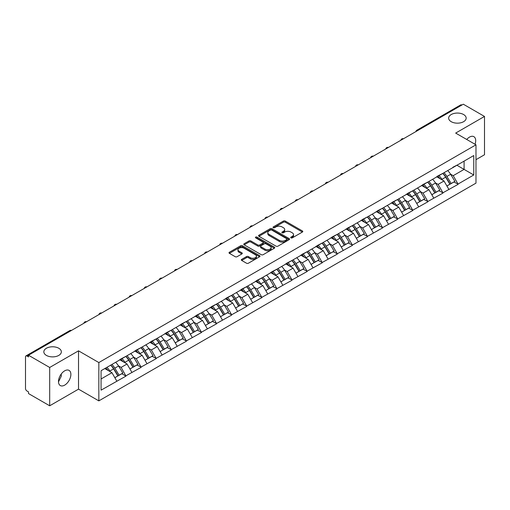 <?xml version="1.0" encoding="UTF-8"?>
<svg xmlns="http://www.w3.org/2000/svg" width="510" height="510" viewBox="0 0 510 510"><rect width="100%" height="100%" fill="white"/><g stroke="black" fill="none" stroke-linecap="round" stroke-linejoin="round"><path stroke-width="0.76" d="M58.784 348.26A8.759 5.055 0 0 0 49.24 347.163A8.759 5.055 0 0 0 43.834 351.836A8.759 5.055 0 0 0 46.397 355.406A8.759 5.055 0 0 0 55.941 356.503A8.759 5.055 0 0 0 61.347 351.836A8.759 5.055 0 0 0 58.784 348.26M463.603 114.54A8.759 5.055 0 0 0 454.059 113.443A8.759 5.055 0 0 0 448.653 118.116A8.759 5.055 0 0 0 451.216 121.686A8.759 5.055 0 0 0 460.759 122.782A8.759 5.055 0 0 0 466.165 118.116A8.759 5.055 0 0 0 463.603 114.54M290.974 237.864A0.937 0.542 0 0 0 292.3 237.864L302.392 232.044A1.345 0.778 0 0 0 302.787 231.495A1.345 0.778 0 0 0 302.392 230.947L285.294 221.072A1.345 0.778 0 0 0 283.394 221.072L273.309 226.899A0.937 0.542 0 0 0 273.028 227.281A0.937 0.542 0 0 0 273.309 227.67A0.937 0.542 0 0 0 274.635 227.67L275.942 226.912A4.297 2.48 0 0 1 282.017 226.912L283.445 227.734A4.297 2.48 0 0 1 284.701 229.494A4.297 2.48 0 0 1 283.445 231.247L282.138 231.999A0.937 0.542 0 0 0 281.864 232.381A0.937 0.542 0 0 0 282.138 232.77A0.937 0.542 0 0 0 283.471 232.77L284.771 232.012A4.297 2.48 0 0 1 290.853 232.012L292.275 232.834A4.297 2.48 0 0 1 293.537 234.594A4.297 2.48 0 0 1 292.275 236.347L290.974 237.099A0.937 0.542 0 0 0 290.694 237.481A0.937 0.542 0 0 0 290.974 237.864L290.974 237.099M61.194 374.085L61.347 376.048L58.497 381.869M64.687 370.827A8.759 5.055 -60 0 1 69.067 370.394A8.759 5.055 -60 0 1 70.405 377.413A8.759 5.055 -60 0 1 64.687 385.126A8.759 5.055 -60 0 1 60.307 385.56A8.759 5.055 -60 0 1 58.962 378.541A8.759 5.055 -60 0 1 64.687 370.827M466.726 139.472A8.759 5.055 -60 0 1 469.506 137.107A8.759 5.055 -60 0 1 473.879 136.674A8.759 5.055 -60 0 1 475.039 144.266M241.708 259.348A1.345 0.778 0 0 0 241.313 259.896A1.345 0.778 0 0 0 241.708 260.444L246.502 263.211A1.345 0.778 0 0 0 248.402 263.211L259.609 256.74A1.345 0.778 0 0 0 259.998 256.192A1.345 0.778 0 0 0 259.609 255.644L242.511 245.775A1.345 0.778 0 0 0 240.612 245.775L229.404 252.246A1.345 0.778 0 0 0 229.016 252.794A1.345 0.778 0 0 0 229.404 253.342L235.199 256.689A1.345 0.778 0 0 0 237.099 256.689L241.893 253.916A1.345 0.778 0 0 0 242.288 253.368A1.345 0.778 0 0 0 241.893 252.82L239.024 251.162A3.595 2.072 0 0 1 237.972 249.696A3.595 2.072 0 0 1 240.191 247.777A3.595 2.072 0 0 1 244.105 248.23L255.357 254.726A3.595 2.072 0 0 1 256.409 256.192A3.595 2.072 0 0 1 254.19 258.111A3.595 2.072 0 0 1 250.276 257.658L248.402 256.575A1.345 0.778 0 0 0 246.502 256.575L241.708 259.348L241.708 260.444L246.502 257.697L246.502 256.575M78.521 350.829L49.687 367.474L28.496 355.24L463.309 104.206L484.5 116.439L455.666 133.084L475.983 144.814L98.838 362.559L78.521 350.829L78.521 389.149L98.838 400.879L98.838 362.559M276.037 246.158A1.345 0.778 0 0 0 277.937 246.158L289.144 239.687A1.345 0.778 0 0 0 289.533 239.139A1.345 0.778 0 0 0 289.144 238.591L272.047 228.722A1.345 0.778 0 0 0 270.147 228.722L258.94 235.193A1.345 0.778 0 0 0 258.551 235.741A1.345 0.778 0 0 0 258.94 236.289L276.037 246.158M256.039 238.068A0.937 0.542 0 0 1 256.995 238.202L256.995 237.086L274.374 247.12A1.345 0.778 0 0 1 274.769 247.669A1.345 0.778 0 0 1 274.374 248.217L263.166 254.688A1.345 0.778 0 0 1 261.267 254.688L244.175 244.819L244.175 243.723A1.345 0.778 0 0 0 243.78 244.271A1.345 0.778 0 0 0 244.175 244.819M244.175 243.723L248.969 240.949A1.345 0.778 0 0 1 250.869 240.949L257.805 244.953A1.345 0.778 0 0 0 259.705 244.953L262.886 243.117A1.345 0.778 0 0 0 263.275 242.569A1.345 0.778 0 0 0 262.886 242.02L255.663 237.851A0.937 0.542 0 0 1 255.389 237.469A0.937 0.542 0 0 1 255.969 236.965A0.937 0.542 0 0 1 256.995 237.086M98.838 400.879L475.983 183.135L475.983 144.814M110.708 365.147A9.167 5.291 -120 0 1 113.851 368.813L118.122 375.87L121.845 373.722L125.976 376.106L121.144 367.391L118.46 365.842M125.976 376.106L101.063 390.156L101.063 370.713L473.758 155.544L473.758 174.981L458.037 184.059L453.199 175.676L450.521 174.133M442.769 173.432A9.167 5.291 -120 0 1 445.906 177.104L450.177 184.155L453.906 182.006L458.037 184.059M458.037 184.391L442.941 192.774L438.109 184.391L435.425 182.848M427.673 182.147A9.167 5.291 -120 0 1 430.816 185.819L435.087 192.869L438.81 190.721L442.941 192.774M442.941 193.105L427.852 201.488L423.013 193.105L420.336 191.562M412.584 190.861A9.167 5.291 -120 0 1 415.72 194.533L419.991 201.584L423.721 199.435L427.852 201.488M427.852 201.82L412.756 210.203L407.917 201.82L405.24 200.271M397.488 199.576A9.167 5.291 -120 0 1 400.624 203.248L404.902 210.298L408.625 208.15L412.756 210.203M412.756 210.534L397.666 218.917L392.827 210.534L390.144 208.985M382.392 208.29A9.167 5.291 -120 0 1 385.534 211.962L389.806 219.013L393.529 216.865L397.666 218.917M397.666 219.249L382.57 227.626L377.731 219.249L375.054 217.7M367.302 217.005A9.167 5.291 -120 0 1 370.438 220.671L374.71 227.728L378.439 225.579L382.57 227.626M382.57 227.964L367.474 236.34L362.635 227.964L359.958 226.415M352.206 225.72A9.167 5.291 -120 0 1 355.349 229.385L359.62 236.442L363.343 234.294L367.474 236.34M367.474 236.678L352.384 245.055L347.546 236.678L344.862 235.129M337.116 234.434A9.167 5.291 -120 0 1 340.253 238.1L344.524 245.157L348.247 243.009L352.384 245.055M352.384 245.393L337.288 253.77L332.45 245.393L329.772 243.844M322.02 243.149A9.167 5.291 -120 0 1 325.157 246.815L329.428 253.872L333.157 251.723L337.288 253.77M337.288 254.107L322.192 262.484L317.36 254.107L314.676 252.558M306.924 251.863A9.167 5.291 -120 0 1 310.067 255.529L314.338 262.586L318.061 260.431L322.192 262.484M322.192 262.822L307.103 271.199L302.264 262.822L299.587 261.273M291.835 260.578A9.167 5.291 -120 0 1 294.971 264.244L299.242 271.301L302.972 269.146L307.103 271.199M307.103 271.537L292.007 279.913L287.168 271.537L284.491 269.988M276.739 269.293A9.167 5.291 -120 0 1 279.875 272.958L284.153 280.015L287.876 277.861L292.007 279.913M292.007 280.251L276.917 288.628L272.079 280.251L269.395 278.702M261.643 278.001A9.167 5.291 -120 0 1 264.786 281.673L269.057 288.73L272.78 286.575L276.917 288.628M276.917 288.966L261.821 297.343L256.983 288.966L254.305 287.417M246.553 286.716A9.167 5.291 -120 0 1 249.69 290.388L253.961 297.445L257.69 295.29L261.821 297.343M261.821 297.674L246.725 306.057L241.893 297.674L239.209 296.131M231.457 295.43A9.167 5.291 -120 0 1 234.6 299.102L238.871 306.153L242.594 304.005L246.725 306.057M246.725 306.389L231.636 314.772L226.797 306.389L224.113 304.846M216.367 304.145A9.167 5.291 -120 0 1 219.504 307.817L223.775 314.868L227.498 312.719L231.636 314.772M231.636 315.103L216.54 323.487L211.701 315.103L209.023 313.561M201.272 312.859A9.167 5.291 -120 0 1 204.408 316.531L208.686 323.582L212.409 321.434L216.54 323.487M216.54 323.818L201.444 332.201L196.611 323.818L193.927 322.275M186.175 321.574A9.167 5.291 -120 0 1 189.318 325.246L193.59 332.297L197.313 330.148L201.444 332.201M201.444 332.533L186.354 340.916L181.515 332.533L178.838 330.984M171.086 330.289A9.167 5.291 -120 0 1 174.222 333.961L178.494 341.011L182.223 338.863L186.354 340.916M186.354 341.247L171.258 349.63L166.419 341.247L163.742 339.698M155.99 339.003A9.167 5.291 -120 0 1 159.126 342.675L163.404 349.726L167.127 347.578L171.258 349.63M171.258 349.962L156.168 358.339L151.33 349.962L148.646 348.413M140.894 347.718A9.167 5.291 -120 0 1 144.037 351.384L148.308 358.441L152.031 356.292L156.168 358.339M156.168 358.677L141.072 367.053L136.234 358.677L133.556 357.127M125.804 356.433A9.167 5.291 -120 0 1 128.941 360.098L133.212 367.155L136.941 365.007L141.072 367.053M141.072 367.391L125.976 375.768M120.851 358.957L125.976 356.331M121.144 367.391L127.041 363.981L119.595 359.684M131.88 372.364L127.041 363.981M135.947 350.242L141.072 347.616M136.234 358.677L142.137 355.272L134.685 350.969M146.976 363.649L142.137 355.272M151.036 341.528L156.168 338.901M151.33 349.962L157.233 346.558L149.781 342.255M162.065 354.934L157.233 346.558M166.132 332.813L171.258 330.187M166.419 341.247L172.323 337.843L164.877 333.54M177.161 346.22L172.323 337.843M181.222 324.099L186.354 321.472M181.515 332.533L187.419 329.128L179.966 324.825M192.257 337.505L187.419 329.128M196.318 315.384L201.444 312.757M196.611 323.818L202.508 320.414L195.062 316.111M207.347 328.791L202.508 320.414M211.414 306.669L216.54 304.043M211.701 315.103L217.604 311.699L210.152 307.396M222.443 320.076L217.604 311.699M226.504 297.955L231.636 295.328M226.797 306.389L232.7 302.985L225.248 298.681M237.539 311.361L232.7 302.985M241.6 289.24L246.725 286.614M241.893 297.674L247.79 294.27L240.344 289.967M252.628 302.647L247.79 294.27M256.696 280.525L261.821 277.905M256.983 288.966L262.886 285.555L255.433 281.252M267.724 293.932L262.886 285.555M271.785 271.811L276.917 269.191M272.079 280.251L277.982 276.841L270.529 272.538M282.814 285.217L277.982 276.841M286.881 263.103L292.007 260.476M287.168 271.537L293.072 268.126L285.625 263.823M297.91 276.509L293.072 268.126M301.971 254.388L307.103 251.761M302.264 262.822L308.167 259.411L300.715 255.115M313.006 267.795L308.167 259.411M317.067 245.673L322.192 243.047M317.36 254.107L323.257 250.697L315.811 246.4M328.096 259.08L323.257 250.697M332.163 236.959L337.288 234.332M332.45 245.393L338.353 241.982L330.901 237.685M343.192 250.365L338.353 241.982M347.253 228.244L352.384 225.618M347.546 236.678L353.449 233.268L345.997 228.971M358.288 241.651L353.449 233.268M362.349 219.529L367.474 216.903M362.635 227.964L368.539 224.559L361.093 220.256M373.377 232.936L368.539 224.559M377.445 210.815L382.57 208.188M377.731 219.249L383.635 215.845L376.182 211.542M388.473 224.221L383.635 215.845M392.534 202.1L397.666 199.474M392.827 210.534L398.731 207.13L391.278 202.827M403.563 215.507L398.731 207.13M407.63 193.386L412.756 190.759M407.917 201.82L413.82 198.415L406.368 194.112M418.659 206.792L413.82 198.415M422.72 184.671L427.852 182.044M423.013 193.105L428.916 189.701L421.464 185.398M433.755 198.078L428.916 189.701M437.816 175.956L442.941 173.33M438.109 184.391L444.006 180.986L436.56 176.683M448.845 189.363L444.006 180.986M461.862 105.041L418.028 130.35M417.409 130.707A2.053 1.186 120 0 1 417.932 130.292A2.053 1.186 60 0 0 416.906 130.19L460.734 104.888A2.053 1.186 60 0 1 461.76 104.99M452.912 167.242L458.037 164.615M453.199 175.676L464.087 169.397L464.087 161.128L473.758 155.544M456.928 165.259L473.758 174.981M475.983 159.675L484.5 154.759L484.5 116.439M49.687 367.474L49.687 405.794L28.496 393.561L28.496 391.884L26.953 390.992A2.053 1.186 -120 0 1 25.5 388.48L25.5 356.86A2.053 1.186 -120 0 1 25.927 355.923A2.053 1.186 -120 0 1 26.953 356.025L28.496 356.917L28.496 355.24M49.687 405.794L78.521 389.149M101.063 378.981L111.951 372.695L104.792 368.564M116.79 381.078L111.951 372.695M445.695 177.27L446.173 177.544M430.599 185.978L431.077 186.258M415.51 194.692L415.988 194.973M400.414 203.407L400.892 203.688M385.318 212.122L385.802 212.402M370.228 220.836L370.706 221.117M355.132 229.551L355.61 229.831M340.042 238.266L340.521 238.54M324.947 246.98L325.425 247.254M309.851 255.695L310.335 255.969M294.761 264.409L295.239 264.684M279.665 273.124L280.143 273.398M264.569 281.839L265.053 282.113M249.479 290.553L249.957 290.827M234.383 299.268L234.861 299.542M219.294 307.983L219.772 308.257M204.198 316.691L204.676 316.971M189.102 325.405L189.586 325.686M174.012 334.12L174.49 334.401M158.916 342.835L159.394 343.115M143.826 351.549L144.304 351.83M128.73 360.264L129.208 360.544M113.634 368.979L114.112 369.253M291.344 237.998L292.275 237.462A4.297 2.48 0 0 0 293.537 235.709L293.537 234.594M284.701 229.494L284.701 230.609A4.297 2.48 0 0 1 283.445 232.362L282.514 232.898M302.373 232.05L285.294 222.194A1.345 0.778 0 0 0 283.394 222.194L273.685 227.798M289.144 238.591L289.144 239.687L272.047 229.838A1.345 0.778 0 0 0 270.147 229.838L258.959 236.302L258.94 235.193M286.767 239.528A0.937 0.542 0 0 0 287.047 239.139A0.937 0.542 0 0 0 286.767 238.756L271.766 230.093A0.937 0.542 0 0 0 270.434 230.093L269.057 230.89A4.297 2.48 0 0 0 267.801 232.643A4.297 2.48 0 0 0 269.057 234.396L279.314 240.318A4.297 2.48 0 0 0 285.39 240.318L286.767 239.528L286.767 240.643A0.937 0.542 0 0 0 287.047 240.261L287.047 239.139M267.801 232.643L267.801 233.758A4.297 2.48 0 0 0 269.057 235.518L269.057 234.396M286.767 240.643L285.39 241.44A4.297 2.48 0 0 1 279.314 241.44L269.057 235.518M244.194 244.826L248.969 242.065L248.969 240.949M263.275 242.569L263.275 243.684A1.345 0.778 0 0 1 262.886 244.233L259.705 246.069A1.345 0.778 0 0 1 257.805 246.069L250.869 242.065A1.345 0.778 0 0 0 248.969 242.065M256.995 238.202L274.354 248.223M264.996 249.109A3.595 2.072 0 0 0 268.91 249.556A3.595 2.072 0 0 0 271.129 247.643A3.595 2.072 0 0 0 270.077 246.171L266.112 243.882A1.345 0.778 0 0 0 264.212 243.882L261.031 245.724A1.345 0.778 0 0 0 260.635 246.273A1.345 0.778 0 0 0 261.031 246.821L264.996 249.109L264.996 250.225A3.595 2.072 0 0 0 268.91 250.671A3.595 2.072 0 0 0 271.129 248.759L271.129 247.643M260.635 246.273L260.635 247.388A1.345 0.778 0 0 0 261.031 247.936L261.031 246.821M264.996 250.225L261.031 247.936M256.409 256.192L256.409 257.314A3.595 2.072 0 0 1 254.19 259.227A3.595 2.072 0 0 1 250.276 258.78L248.402 257.697A1.345 0.778 0 0 0 246.502 257.697M237.972 249.696L237.972 250.812A3.595 2.072 0 0 0 239.024 252.278L239.024 251.162M241.88 253.929L239.024 252.278M259.59 256.753L242.511 246.891A1.345 0.778 0 0 0 240.612 246.891L229.423 253.355M447.678 170.595A11.22 6.477 60 0 1 450.623 174.292L446.894 176.447A11.22 6.477 -120 0 0 443.955 172.75M446.894 176.447L451.171 183.498L454.894 181.35L450.623 174.292M450.177 184.155L451.171 183.498M453.906 182.006L454.894 181.35M437.542 176.116A9.167 5.291 60 0 1 440.066 178.71M438.97 175.625A11.22 6.477 60 0 1 441.915 179.322L442.336 180.017M446.926 186.035L449.909 184.225L445.638 177.174A11.22 6.477 -120 0 0 442.699 173.476M449.909 184.225L446.887 185.971M432.588 179.31A11.22 6.477 60 0 1 435.527 183.007L431.804 185.162A11.22 6.477 -120 0 0 428.859 181.464M431.804 185.162L436.075 192.213L439.798 190.064L435.527 183.007M435.087 192.869L436.075 192.213M438.81 190.721L439.798 190.064M422.446 184.83A9.167 5.291 60 0 1 424.977 187.425M423.88 184.34A11.22 6.477 60 0 1 426.819 188.037L427.24 188.732M431.83 194.75L434.82 192.939L430.542 185.889A11.22 6.477 -120 0 0 427.603 182.191M434.82 192.939L431.791 194.686M417.492 188.024A11.22 6.477 60 0 1 420.431 191.722L416.708 193.876A11.22 6.477 -120 0 0 413.769 190.179M416.708 193.876L420.979 200.927L424.709 198.779L420.431 191.722M419.991 201.584L420.979 200.927M423.721 199.435L424.709 198.779M407.356 193.545A9.167 5.291 60 0 1 409.881 196.14M408.784 193.054A11.22 6.477 60 0 1 411.723 196.752L412.15 197.447M416.74 203.465L419.724 201.654L415.452 194.603A11.22 6.477 -120 0 0 412.507 190.906M419.724 201.654L416.702 203.401M402.396 196.739A11.22 6.477 60 0 1 405.342 200.436L401.612 202.591A11.22 6.477 -120 0 0 398.673 198.894M401.612 202.591L405.89 209.642L409.613 207.493L405.342 200.436M404.902 210.298L405.89 209.642M408.625 208.15L409.613 207.493M392.26 202.26A9.167 5.291 60 0 1 394.791 204.854M393.694 201.769A11.22 6.477 60 0 1 396.633 205.466L397.054 206.161M401.644 212.179L404.628 210.369L400.356 203.318A11.22 6.477 -120 0 0 397.417 199.62M404.628 210.369L401.606 212.115M387.307 205.453A11.22 6.477 60 0 1 390.246 209.151L386.523 211.306A11.22 6.477 -120 0 0 383.584 207.608M386.523 211.306L390.794 218.356L394.517 216.208L390.246 209.151M389.806 219.013L390.794 218.356M393.529 216.865L394.517 216.208M377.164 210.974A9.167 5.291 60 0 1 379.695 213.569M378.598 210.483A11.22 6.477 60 0 1 381.537 214.181L381.958 214.876M386.548 220.894L389.538 219.083L385.26 212.026A11.22 6.477 -120 0 0 382.322 208.329M389.538 219.083L386.516 220.83M372.211 214.168A11.22 6.477 60 0 1 375.15 217.866L371.427 220.014A11.22 6.477 -120 0 0 368.488 216.316M371.427 220.014L375.698 227.071L379.427 224.923L375.15 217.866M374.71 227.728L375.698 227.071M378.439 225.579L379.427 224.923M362.075 219.689A9.167 5.291 60 0 1 364.599 222.283M363.502 219.198A11.22 6.477 60 0 1 366.448 222.895L366.868 223.59M371.458 229.608L374.442 227.798L370.171 220.741A11.22 6.477 -120 0 0 367.232 217.043M374.442 227.798L371.42 229.545M357.121 222.883A11.22 6.477 60 0 1 360.06 226.58L356.337 228.729A11.22 6.477 -120 0 0 353.392 225.031M356.337 228.729L360.608 235.786L364.331 233.637L360.06 226.58M359.62 236.442L360.608 235.786M363.343 234.294L364.331 233.637M346.978 228.403A9.167 5.291 60 0 1 349.509 230.998M348.413 227.913A11.22 6.477 60 0 1 351.352 231.61L351.772 232.305M356.362 238.323L359.346 236.512L355.075 229.455A11.22 6.477 -120 0 0 352.136 225.758M359.346 236.512L356.324 238.259M342.025 231.597A11.22 6.477 60 0 1 344.964 235.295L341.241 237.443A11.22 6.477 -120 0 0 338.302 233.746M341.241 237.443L345.512 244.5L349.235 242.352L344.964 235.295M344.524 245.157L345.512 244.5M348.247 243.009L349.235 242.352M331.882 237.118A9.167 5.291 60 0 1 334.413 239.713M333.317 236.627A11.22 6.477 60 0 1 336.256 240.325L336.676 241.02M341.273 247.038L344.256 245.227L339.985 238.17A11.22 6.477 -120 0 0 337.04 234.472M344.256 245.227L341.235 246.974M326.929 240.312A11.22 6.477 60 0 1 329.874 244.009L326.145 246.158A11.22 6.477 -120 0 0 323.206 242.46M326.145 246.158L330.423 253.215L334.146 251.067L329.874 244.009M329.428 253.872L330.423 253.215M333.157 251.723L334.146 251.067M316.793 245.833A9.167 5.291 60 0 1 319.317 248.427M318.221 245.342A11.22 6.477 60 0 1 321.166 249.039L321.587 249.734M326.177 255.752L329.16 253.942L324.889 246.885A11.22 6.477 -120 0 0 321.95 243.187M329.16 253.942L326.139 255.688M311.839 249.027A11.22 6.477 60 0 1 314.778 252.724L311.055 254.873A11.22 6.477 -120 0 0 308.11 251.175M311.055 254.873L315.327 261.93L319.05 259.775L314.778 252.724M314.338 262.586L315.327 261.93M318.061 260.431L319.05 259.775M301.697 254.547A9.167 5.291 60 0 1 304.228 257.136M303.131 254.05A11.22 6.477 60 0 1 306.07 257.748L306.491 258.449M311.081 264.467L314.071 262.656L309.793 255.599A11.22 6.477 -120 0 0 306.854 251.902M314.071 262.656L311.043 264.397M296.743 257.741A11.22 6.477 60 0 1 299.682 261.439L295.959 263.587A11.22 6.477 -120 0 0 293.02 259.89M295.959 263.587L300.231 270.644L303.96 268.49L299.682 261.439M299.242 271.301L300.231 270.644M302.972 269.146L303.96 268.49M286.607 263.262A9.167 5.291 60 0 1 289.132 265.85M288.035 262.765A11.22 6.477 60 0 1 290.974 266.462L291.401 267.163M295.991 273.181L298.975 271.371L294.703 264.314A11.22 6.477 -120 0 0 291.765 260.616M298.975 271.371L295.953 273.111M281.654 266.456A11.22 6.477 60 0 1 284.593 270.153L280.863 272.302A11.22 6.477 -120 0 0 277.924 268.604M280.863 272.302L285.141 279.359L288.864 277.204L284.593 270.153M284.153 280.015L285.141 279.359M287.876 277.861L288.864 277.204M271.511 271.97A9.167 5.291 60 0 1 274.042 274.565M272.946 271.479A11.22 6.477 60 0 1 275.885 275.177L276.305 275.872M280.895 281.89L283.879 280.086L279.608 273.028A11.22 6.477 -120 0 0 276.669 269.331M283.879 280.086L280.857 281.826M266.558 275.17A11.22 6.477 60 0 1 269.497 278.868L265.774 281.016A11.22 6.477 -120 0 0 262.835 277.319M265.774 281.016L270.045 288.073L273.768 285.919L269.497 278.868M269.057 288.73L270.045 288.073M272.78 286.575L273.768 285.919M256.415 280.685A9.167 5.291 60 0 1 258.946 283.279M257.85 280.194A11.22 6.477 60 0 1 260.788 283.891L261.209 284.586M265.799 290.604L268.789 288.8L264.518 281.743A11.22 6.477 -120 0 0 261.573 278.046M268.789 288.8L265.767 290.541M251.462 283.885A11.22 6.477 60 0 1 254.407 287.583L250.678 289.731A11.22 6.477 -120 0 0 247.739 286.034M250.678 289.731L254.949 296.788L258.678 294.633L254.407 287.583M253.961 297.445L254.949 296.788M257.69 295.29L258.678 294.633M241.326 289.399A9.167 5.291 60 0 1 243.85 291.994M242.754 288.909A11.22 6.477 60 0 1 245.699 292.606L246.12 293.301M250.71 299.319L253.693 297.508L249.422 290.458A11.22 6.477 -120 0 0 246.483 286.76M253.693 297.508L250.671 299.255M236.372 292.6A11.22 6.477 60 0 1 239.311 296.297L235.588 298.446A11.22 6.477 -120 0 0 232.643 294.748M235.588 298.446L239.859 305.496L243.582 303.348L239.311 296.297M238.871 306.153L239.859 305.496M242.594 304.005L243.582 303.348M226.23 298.114A9.167 5.291 60 0 1 228.76 300.709M227.664 297.623A11.22 6.477 60 0 1 230.603 301.321L231.024 302.016M235.614 308.034L238.597 306.223L234.326 299.172A11.22 6.477 -120 0 0 231.387 295.475M238.597 306.223L235.575 307.97M221.276 301.308A11.22 6.477 60 0 1 224.215 305.005L220.492 307.16A11.22 6.477 -120 0 0 217.553 303.463M220.492 307.16L224.763 314.211L228.486 312.063L224.215 305.005M223.775 314.868L224.763 314.211M227.498 312.719L228.486 312.063M211.134 306.829A9.167 5.291 60 0 1 213.665 309.423M212.568 306.338A11.22 6.477 60 0 1 215.507 310.035L215.928 310.73M220.524 316.748L223.507 314.938L219.236 307.887A11.22 6.477 -120 0 0 216.291 304.19M223.507 314.938L220.486 316.684M206.18 310.023A11.22 6.477 60 0 1 209.125 313.72L205.396 315.875A11.22 6.477 -120 0 0 202.457 312.177M205.396 315.875L209.674 322.926L213.397 320.777L209.125 313.72M208.686 323.582L209.674 322.926M212.409 321.434L213.397 320.777M196.044 315.543A9.167 5.291 60 0 1 198.569 318.138M197.472 315.052A11.22 6.477 60 0 1 200.417 318.75L200.838 319.445M205.428 325.463L208.411 323.652L204.14 316.602A11.22 6.477 -120 0 0 201.201 312.904M208.411 323.652L205.39 325.399M191.091 318.737A11.22 6.477 60 0 1 194.029 322.435L190.306 324.589A11.22 6.477 -120 0 0 187.361 320.892M190.306 324.589L194.578 331.64L198.301 329.492L194.029 322.435M193.59 332.297L194.578 331.64M197.313 330.148L198.301 329.492M180.948 324.258A9.167 5.291 60 0 1 183.479 326.853M182.382 323.767A11.22 6.477 60 0 1 185.321 327.465L185.742 328.159M190.332 334.178L193.322 332.367L189.044 325.316A11.22 6.477 -120 0 0 186.105 321.619M193.322 332.367L190.294 334.114M175.995 327.452A11.22 6.477 60 0 1 178.933 331.149L175.21 333.304A11.22 6.477 -120 0 0 172.272 329.607M175.21 333.304L179.482 340.355L183.211 338.206L178.933 331.149M178.494 341.011L179.482 340.355M182.223 338.863L183.211 338.206M165.858 332.973A9.167 5.291 60 0 1 168.383 335.567M167.286 332.482A11.22 6.477 60 0 1 170.225 336.179L170.652 336.874M175.242 342.892L178.226 341.082L173.955 334.031A11.22 6.477 -120 0 0 171.016 330.333M178.226 341.082L175.204 342.828M160.905 336.166A11.22 6.477 60 0 1 163.844 339.864L160.114 342.019A11.22 6.477 -120 0 0 157.176 338.321M160.114 342.019L164.392 349.069L168.115 346.921L163.844 339.864M163.404 349.726L164.392 349.069M167.127 347.578L168.115 346.921M150.762 341.687A9.167 5.291 60 0 1 153.293 344.282M152.197 341.196A11.22 6.477 60 0 1 155.136 344.894L155.556 345.589M160.146 351.607L163.13 349.796L158.859 342.739A11.22 6.477 -120 0 0 155.92 339.042M163.13 349.796L160.108 351.543M145.809 344.881A11.22 6.477 60 0 1 148.748 348.579L145.025 350.727A11.22 6.477 -120 0 0 142.086 347.029M145.025 350.727L149.296 357.784L153.019 355.636L148.748 348.579M148.308 358.441L149.296 357.784M152.031 356.292L153.019 355.636M135.666 350.402A9.167 5.291 60 0 1 138.197 352.996M137.101 349.911A11.22 6.477 60 0 1 140.04 353.608L140.46 354.303M145.05 360.321L148.04 358.511L143.769 351.454A11.22 6.477 -120 0 0 140.824 347.756M148.04 358.511L145.018 360.258M130.713 353.596A11.22 6.477 60 0 1 133.658 357.293L129.929 359.442A11.22 6.477 -120 0 0 126.99 355.744M129.929 359.442L134.2 366.499L137.929 364.35L133.658 357.293M133.212 367.155L134.2 366.499M136.941 365.007L137.929 364.35M120.577 359.117A9.167 5.291 60 0 1 123.101 361.711M122.005 358.626A11.22 6.477 60 0 1 124.95 362.323L125.371 363.018M129.961 369.036L132.944 367.225L128.673 360.168A11.22 6.477 -120 0 0 125.734 356.471M132.944 367.225L129.922 368.972M115.623 362.31A11.22 6.477 60 0 1 118.562 366.008L114.839 368.156A11.22 6.477 -120 0 0 111.894 364.459M114.839 368.156L119.11 375.213L122.834 373.065L118.562 366.008M118.122 375.87L119.11 375.213M121.845 373.722L122.834 373.065M105.729 368.022A9.167 5.291 60 0 1 108.012 370.426M106.915 367.34A11.22 6.477 60 0 1 109.854 371.038L110.275 371.733M114.865 377.751L117.855 375.94L113.577 368.883A11.22 6.477 -120 0 0 110.638 365.185M117.855 375.94L114.826 377.687M70.877 330.773L26.953 356.025M71.304 330.531A2.053 1.186 -60 0 0 70.782 330.716A2.053 1.186 -120 0 0 69.755 330.614L25.927 355.923M402.32 139.421A2.053 1.186 120 0 1 402.843 139.007A2.053 1.186 -60 0 1 403.359 138.816M387.224 148.13A2.053 1.186 120 0 1 387.747 147.721A2.053 1.186 -60 0 1 388.269 147.53M372.134 156.844A2.053 1.186 120 0 1 372.651 156.436A2.053 1.186 -60 0 1 373.173 156.245M357.038 165.559A2.053 1.186 120 0 1 357.561 165.151A2.053 1.186 -60 0 1 358.077 164.959M341.942 174.273A2.053 1.186 120 0 1 342.465 173.865A2.053 1.186 -60 0 1 342.988 173.674M326.853 182.988A2.053 1.186 120 0 1 327.369 182.58A2.053 1.186 -60 0 1 327.892 182.389M311.757 191.703A2.053 1.186 120 0 1 312.279 191.288A2.053 1.186 -60 0 1 312.802 191.103M296.661 200.417A2.053 1.186 120 0 1 297.183 200.003A2.053 1.186 -60 0 1 297.706 199.818M281.571 209.132A2.053 1.186 120 0 1 282.094 208.717A2.053 1.186 -60 0 1 282.61 208.533M266.475 217.846A2.053 1.186 120 0 1 266.998 217.432A2.053 1.186 -60 0 1 267.52 217.247M251.385 226.561A2.053 1.186 120 0 1 251.902 226.147A2.053 1.186 -60 0 1 252.424 225.962M236.289 235.276A2.053 1.186 120 0 1 236.812 234.861A2.053 1.186 -60 0 1 237.328 234.67M221.193 243.99A2.053 1.186 120 0 1 221.716 243.576A2.053 1.186 -60 0 1 222.239 243.385M206.104 252.705A2.053 1.186 120 0 1 206.62 252.291A2.053 1.186 -60 0 1 207.143 252.099M191.008 261.42A2.053 1.186 120 0 1 191.53 261.005A2.053 1.186 -60 0 1 192.053 260.814M175.918 270.134A2.053 1.186 120 0 1 176.434 269.72A2.053 1.186 -60 0 1 176.957 269.529M160.822 278.842A2.053 1.186 120 0 1 161.345 278.434A2.053 1.186 -60 0 1 161.861 278.243M145.726 287.557A2.053 1.186 120 0 1 146.249 287.149A2.053 1.186 -60 0 1 146.772 286.958M130.636 296.272A2.053 1.186 120 0 1 131.153 295.864A2.053 1.186 -60 0 1 131.676 295.673M115.54 304.986A2.053 1.186 120 0 1 116.063 304.578A2.053 1.186 -60 0 1 116.58 304.387M100.444 313.701A2.053 1.186 120 0 1 100.967 313.293A2.053 1.186 -60 0 1 101.49 313.102M85.355 322.416A2.053 1.186 120 0 1 85.871 322.001A2.053 1.186 -60 0 1 86.394 321.816M292.275 237.462L292.275 236.347M282.138 232.77L282.138 231.999M283.445 232.362L283.445 231.247M273.309 227.67L273.309 226.899M283.394 222.194L283.394 221.072M285.294 222.194L285.294 221.072M302.392 232.044L302.392 230.947M270.147 229.838L270.147 228.722M272.047 229.838L272.047 228.722M279.314 241.44L279.314 240.318M285.39 241.44L285.39 240.318M250.869 242.065L250.869 240.949M257.805 246.069L257.805 244.953M259.705 246.069L259.705 244.953M262.886 244.233L262.886 243.117M274.374 248.217L274.374 247.12M248.402 257.697L248.402 256.575M250.276 258.78L250.276 257.658M241.893 253.916L241.893 252.82M229.404 253.342L229.404 252.246M240.612 246.891L240.612 245.775M242.511 246.891L242.511 245.775M259.609 256.74L259.609 255.644M445.638 177.174L441.915 179.322M430.542 185.889L426.819 188.037M415.452 194.603L411.723 196.752M400.356 203.318L396.633 205.466M385.26 212.026L381.537 214.181M370.171 220.741L366.448 222.895M355.075 229.455L351.352 231.61M339.985 238.17L336.256 240.325M324.889 246.885L321.166 249.039M309.793 255.599L306.07 257.748M294.703 264.314L290.974 266.462M279.608 273.028L275.885 275.177M264.518 281.743L260.788 283.891M249.422 290.458L245.699 292.606M234.326 299.172L230.603 301.321M219.236 307.887L215.507 310.035M204.14 316.602L200.417 318.75M189.044 325.316L185.321 327.465M173.955 334.031L170.225 336.179M158.859 342.739L155.136 344.894M143.769 351.454L140.04 353.608M128.673 360.168L124.95 362.323M113.577 368.883L109.854 371.038M416.906 130.19A2.053 2.053 0 0 0 415.918 131.567M403.499 138.739A2.053 2.053 0 0 0 400.828 140.282M388.403 147.454A2.053 2.053 0 0 0 385.732 148.996M373.314 156.168A2.053 2.053 0 0 0 370.642 157.711M358.218 164.883A2.053 2.053 0 0 0 355.546 166.419M343.122 173.591A2.053 2.053 0 0 0 340.45 175.134M328.032 182.306A2.053 2.053 0 0 0 325.361 183.849M312.936 191.02A2.053 2.053 0 0 0 310.265 192.563M297.84 199.735A2.053 2.053 0 0 0 295.169 201.278M282.75 208.45A2.053 2.053 0 0 0 280.079 209.992M267.654 217.164A2.053 2.053 0 0 0 264.983 218.707M252.565 225.879A2.053 2.053 0 0 0 249.894 227.422M237.469 234.594A2.053 2.053 0 0 0 234.798 236.136M222.373 243.308A2.053 2.053 0 0 0 219.702 244.851M207.283 252.023A2.053 2.053 0 0 0 204.612 253.566M192.187 260.737A2.053 2.053 0 0 0 189.516 262.28M177.091 269.452A2.053 2.053 0 0 0 174.426 270.995M162.001 278.167A2.053 2.053 0 0 0 159.33 279.709M146.905 286.881A2.053 2.053 0 0 0 144.234 288.424M131.816 295.596A2.053 2.053 0 0 0 129.145 297.132M116.72 304.311A2.053 2.053 0 0 0 114.049 305.847M101.624 313.019A2.053 2.053 0 0 0 98.953 314.562M86.534 321.733A2.053 2.053 0 0 0 83.863 323.276M71.438 330.448A2.053 2.053 0 0 0 69.755 330.614"/></g></svg>
